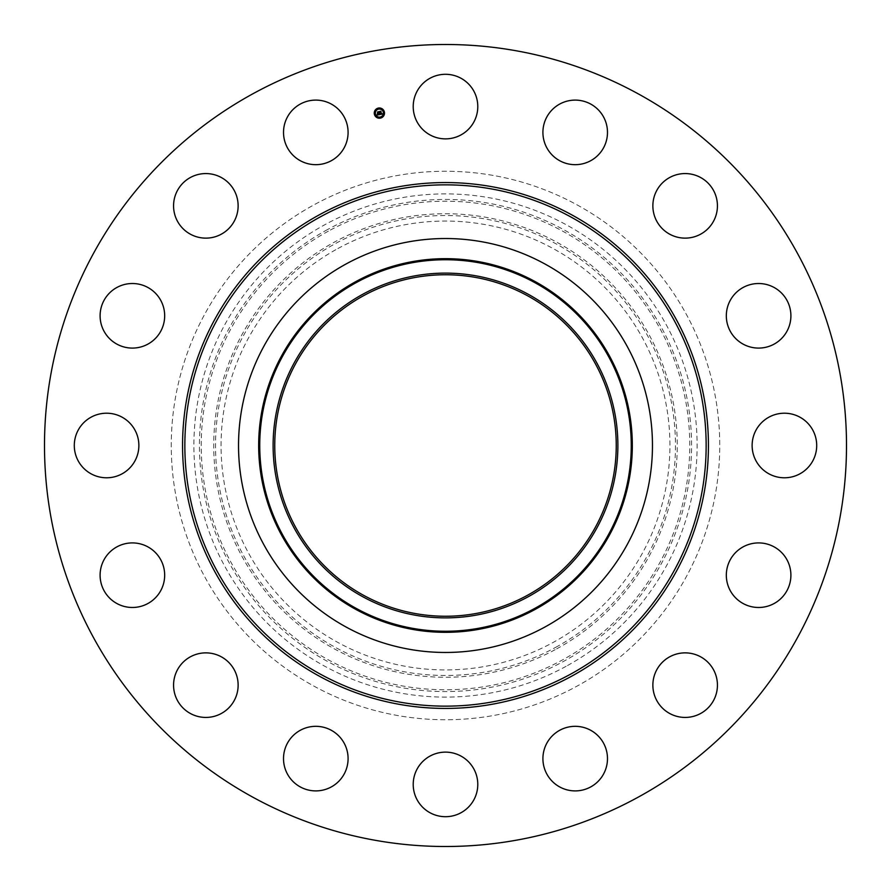 <?xml version="1.0" encoding="UTF-8"?>
<svg xmlns="http://www.w3.org/2000/svg" width="891" height="891" viewBox="0 0 891 891"><rect width="100%" height="100%" fill="white"/><g stroke="black" fill="none" stroke-linecap="round" stroke-linejoin="round"><path stroke-width="0.67" stroke-dasharray="4.46 3.34" d="M417.166 91.105A32.288 32.288 0 0 1 460.981 78.252A32.288 32.288 0 0 1 473.834 122.067A32.288 32.288 0 0 1 430.019 134.92A32.288 32.288 0 0 1 417.166 91.105M253.244 797.412A401.006 401.006 0 0 1 93.588 253.244A401.006 401.006 0 0 1 637.756 93.588A401.006 401.006 0 0 1 797.412 637.756A401.006 401.006 0 0 1 253.244 797.412M576.978 204.83A274.239 274.239 0 0 1 686.17 576.978A274.239 274.239 0 0 1 314.022 686.17A274.239 274.239 0 0 1 204.83 314.022A274.239 274.239 0 0 1 576.978 204.83A274.239 274.239 0 0 1 686.17 576.978A274.239 274.239 0 0 1 314.022 686.17A274.239 274.239 0 0 1 204.83 314.022A274.239 274.239 0 0 1 576.978 204.83M554.948 107.243A32.288 32.288 0 0 1 600.345 112.132A32.288 32.288 0 0 1 595.455 157.529A32.288 32.288 0 0 1 550.048 152.639A32.288 32.288 0 0 1 554.948 107.243M676.057 174.87A32.288 32.288 0 0 1 716.13 196.766A32.288 32.288 0 0 1 694.234 236.828A32.288 32.288 0 0 1 654.172 214.943A32.288 32.288 0 0 1 676.057 174.87M762.072 283.706A32.288 32.288 0 0 1 790.718 319.256A32.288 32.288 0 0 1 755.156 347.902A32.288 32.288 0 0 1 726.51 312.34A32.288 32.288 0 0 1 762.072 283.706M799.895 417.166A32.288 32.288 0 0 1 812.748 460.981A32.288 32.288 0 0 1 768.933 473.834A32.288 32.288 0 0 1 756.08 430.019A32.288 32.288 0 0 1 799.895 417.166M783.757 554.948A32.288 32.288 0 0 1 778.868 600.345A32.288 32.288 0 0 1 733.471 595.455A32.288 32.288 0 0 1 738.361 550.048A32.288 32.288 0 0 1 783.757 554.948M716.13 676.057A32.288 32.288 0 0 1 694.234 716.13A32.288 32.288 0 0 1 654.172 694.234A32.288 32.288 0 0 1 676.057 654.172A32.288 32.288 0 0 1 716.13 676.057M607.294 762.072A32.288 32.288 0 0 1 571.744 790.718A32.288 32.288 0 0 1 543.098 755.156A32.288 32.288 0 0 1 578.66 726.51A32.288 32.288 0 0 1 607.294 762.072M473.834 799.895A32.288 32.288 0 0 1 430.019 812.748A32.288 32.288 0 0 1 417.166 768.933A32.288 32.288 0 0 1 460.981 756.08A32.288 32.288 0 0 1 473.834 799.895M336.052 783.757A32.288 32.288 0 0 1 290.655 778.868A32.288 32.288 0 0 1 295.545 733.471A32.288 32.288 0 0 1 340.952 738.361A32.288 32.288 0 0 1 336.052 783.757M214.943 716.13A32.288 32.288 0 0 1 174.87 694.234A32.288 32.288 0 0 1 196.766 654.172A32.288 32.288 0 0 1 236.828 676.057A32.288 32.288 0 0 1 214.943 716.13M128.928 607.294A32.288 32.288 0 0 1 100.282 571.744A32.288 32.288 0 0 1 135.844 543.098A32.288 32.288 0 0 1 164.49 578.66A32.288 32.288 0 0 1 128.928 607.294M91.105 473.834A32.288 32.288 0 0 1 78.252 430.019A32.288 32.288 0 0 1 122.067 417.166A32.288 32.288 0 0 1 134.92 460.981A32.288 32.288 0 0 1 91.105 473.834M107.243 336.052A32.288 32.288 0 0 1 112.132 290.655A32.288 32.288 0 0 1 157.529 295.545A32.288 32.288 0 0 1 152.639 340.952A32.288 32.288 0 0 1 107.243 336.052M174.87 214.943A32.288 32.288 0 0 1 196.766 174.87A32.288 32.288 0 0 1 236.828 196.766A32.288 32.288 0 0 1 214.943 236.828A32.288 32.288 0 0 1 174.87 214.943M283.706 128.928A32.288 32.288 0 0 1 319.256 100.282A32.288 32.288 0 0 1 347.902 135.844A32.288 32.288 0 0 1 312.34 164.49A32.288 32.288 0 0 1 283.706 128.928M566.13 666.301A251.607 251.607 0 0 1 224.699 566.13A251.607 251.607 0 0 1 324.87 224.699A251.607 251.607 0 0 1 666.301 324.87A251.607 251.607 0 0 1 566.13 666.301M337.901 248.544A224.432 224.432 0 0 1 642.456 337.901A224.432 224.432 0 0 1 553.099 642.456A224.432 224.432 0 0 1 248.544 553.099A224.432 224.432 0 0 1 337.901 248.544M527.361 295.656A170.749 170.749 0 0 1 595.344 527.361A170.749 170.749 0 0 1 363.639 595.344A170.749 170.749 0 0 1 295.656 363.639A170.749 170.749 0 0 1 527.361 295.656M374.354 114.093A5.123 5.123 0 0 0 380.379 118.124A5.123 5.123 0 0 0 384.4 112.099A5.123 5.123 0 0 0 378.385 108.078A5.123 5.123 0 0 0 374.354 114.093M383.342 112.311A4.032 4.032 0 0 0 378.597 109.136A4.032 4.032 0 0 0 375.423 113.881A4.032 4.032 0 0 0 380.167 117.055A4.032 4.032 0 0 0 383.342 112.311M380.58 117.523L379.967 117.645L380.58 117.523M375.189 113.925L374.588 114.048L375.189 113.925M377.138 116.844L376.537 116.966L377.138 116.844M378.798 108.546L378.185 108.669L378.798 108.546M375.879 110.495L375.267 110.618L375.879 110.495M383.564 112.266L384.177 112.143L383.564 112.266M382.885 115.707L383.498 115.585L382.885 115.707M381.615 109.348L382.228 109.225L381.615 109.348M379.477 114.638L378.987 111.843L377.907 112.054L378.463 113.391L377.517 113.202L377.706 114.126L378.307 113.614L378.486 114.46L377.584 114.471L378.541 114.516L378.497 113.58L378.708 114.605L377.428 114.36L377.194 115.095L379.477 114.638M379.677 114.605L382.306 114.059L381.849 113.435L381.192 114.081L381.727 113.391L381.159 113.914L380.98 111.42L379.978 111.609L380.724 114.182L379.867 113.87L379.677 114.605M377.528 114.081L377.339 113.124L377.528 114.081M379.51 114.493L379.766 113.792L379.51 114.493M377.004 114.995L377.316 114.26L377.004 114.995M380.034 114.026L380.624 114.081L379.811 111.52L380.791 111.264L379.677 111.486L380.034 114.026M377.784 113.335L377.706 111.943L378.842 111.653L377.572 111.91L377.784 113.335M327.532 229.555A246.061 246.061 0 0 0 229.555 563.468A246.061 246.061 0 0 0 563.468 661.445A246.061 246.061 0 0 0 661.445 327.532A246.061 246.061 0 0 0 327.532 229.555M328.389 231.137A244.268 244.268 0 0 0 231.137 562.611A244.268 244.268 0 0 0 562.611 659.863A244.268 244.268 0 0 0 659.863 328.389A244.268 244.268 0 0 0 328.389 231.137M556.608 648.893A231.76 231.76 0 0 0 648.893 334.392A231.76 231.76 0 0 0 334.392 242.107A231.76 231.76 0 0 0 242.107 556.608A231.76 231.76 0 0 0 556.608 648.893M555.75 647.323A229.967 229.967 0 0 0 647.323 335.25A229.967 229.967 0 0 0 335.25 243.677A229.967 229.967 0 0 0 243.677 555.75A229.967 229.967 0 0 0 555.75 647.323"/><path stroke-width="1.34" d="M417.166 91.105A32.288 32.288 0 0 1 460.981 78.252A32.288 32.288 0 0 1 473.834 122.067A32.288 32.288 0 0 1 430.019 134.92A32.288 32.288 0 0 1 417.166 91.105M253.244 797.412A401.006 401.006 0 0 1 93.588 253.244A401.006 401.006 0 0 1 637.756 93.588A401.006 401.006 0 0 1 797.412 637.756A401.006 401.006 0 0 1 253.244 797.412M336.052 783.757A32.288 32.288 0 0 1 290.655 778.868A32.288 32.288 0 0 1 295.545 733.471A32.288 32.288 0 0 1 340.952 738.361A32.288 32.288 0 0 1 336.052 783.757M676.057 174.87A32.288 32.288 0 0 1 716.13 196.766A32.288 32.288 0 0 1 694.234 236.828A32.288 32.288 0 0 1 654.172 214.943A32.288 32.288 0 0 1 676.057 174.87M214.943 716.13A32.288 32.288 0 0 1 174.87 694.234A32.288 32.288 0 0 1 196.766 654.172A32.288 32.288 0 0 1 236.828 676.057A32.288 32.288 0 0 1 214.943 716.13M762.072 283.706A32.288 32.288 0 0 1 790.718 319.256A32.288 32.288 0 0 1 755.156 347.902A32.288 32.288 0 0 1 726.51 312.34A32.288 32.288 0 0 1 762.072 283.706M128.928 607.294A32.288 32.288 0 0 1 100.282 571.744A32.288 32.288 0 0 1 135.844 543.098A32.288 32.288 0 0 1 164.49 578.66A32.288 32.288 0 0 1 128.928 607.294M799.895 417.166A32.288 32.288 0 0 1 812.748 460.981A32.288 32.288 0 0 1 768.933 473.834A32.288 32.288 0 0 1 756.08 430.019A32.288 32.288 0 0 1 799.895 417.166M91.105 473.834A32.288 32.288 0 0 1 78.252 430.019A32.288 32.288 0 0 1 122.067 417.166A32.288 32.288 0 0 1 134.92 460.981A32.288 32.288 0 0 1 91.105 473.834M783.757 554.948A32.288 32.288 0 0 1 778.868 600.345A32.288 32.288 0 0 1 733.471 595.455A32.288 32.288 0 0 1 738.361 550.048A32.288 32.288 0 0 1 783.757 554.948M107.243 336.052A32.288 32.288 0 0 1 112.132 290.655A32.288 32.288 0 0 1 157.529 295.545A32.288 32.288 0 0 1 152.639 340.952A32.288 32.288 0 0 1 107.243 336.052M716.13 676.057A32.288 32.288 0 0 1 694.234 716.13A32.288 32.288 0 0 1 654.172 694.234A32.288 32.288 0 0 1 676.057 654.172A32.288 32.288 0 0 1 716.13 676.057M174.87 214.943A32.288 32.288 0 0 1 196.766 174.87A32.288 32.288 0 0 1 236.828 196.766A32.288 32.288 0 0 1 214.943 236.828A32.288 32.288 0 0 1 174.87 214.943M607.294 762.072A32.288 32.288 0 0 1 571.744 790.718A32.288 32.288 0 0 1 543.098 755.156A32.288 32.288 0 0 1 578.66 726.51A32.288 32.288 0 0 1 607.294 762.072M283.706 128.928A32.288 32.288 0 0 1 319.256 100.282A32.288 32.288 0 0 1 347.902 135.844A32.288 32.288 0 0 1 312.34 164.49A32.288 32.288 0 0 1 283.706 128.928M473.834 799.895A32.288 32.288 0 0 1 430.019 812.748A32.288 32.288 0 0 1 417.166 768.933A32.288 32.288 0 0 1 460.981 756.08A32.288 32.288 0 0 1 473.834 799.895M554.948 107.243A32.288 32.288 0 0 1 600.345 112.132A32.288 32.288 0 0 1 595.455 157.529A32.288 32.288 0 0 1 550.048 152.639A32.288 32.288 0 0 1 554.948 107.243M363.639 595.344A170.749 170.749 0 0 1 295.656 363.639A170.749 170.749 0 0 1 527.361 295.656A170.749 170.749 0 0 1 595.344 527.361A170.749 170.749 0 0 1 363.639 595.344M362.86 294.219A172.375 172.375 0 0 0 294.219 528.14A172.375 172.375 0 0 0 528.14 596.781A172.375 172.375 0 0 0 596.781 362.86A172.375 172.375 0 0 0 362.86 294.219M544.724 627.13A206.968 206.968 0 0 1 263.87 346.276A206.968 206.968 0 0 1 544.724 263.87A206.968 206.968 0 0 1 627.13 544.724A206.968 206.968 0 0 1 238.532 445.5A206.968 206.968 0 0 1 544.724 263.87A206.968 206.968 0 0 1 544.724 627.13M384.4 112.099A5.123 5.123 0 0 1 380.379 118.124A5.123 5.123 0 0 1 374.354 114.093A5.123 5.123 0 0 1 378.385 108.078A5.123 5.123 0 0 1 384.4 112.099M375.423 113.881A4.032 4.032 0 0 1 378.597 109.136A4.032 4.032 0 0 1 383.342 112.311A4.032 4.032 0 0 1 380.167 117.055A4.032 4.032 0 0 1 375.423 113.881M379.677 114.605L379.867 113.87L380.724 114.182L379.978 111.609L380.98 111.42L381.192 114.081L381.849 113.435L382.306 114.059L379.677 114.605M379.51 114.493L379.766 113.792L379.51 114.493M380.078 114.081L379.677 111.486L380.791 111.264L379.811 111.52L380.078 114.081M379.477 114.638L377.194 115.095L378.486 114.46L378.307 113.614L377.706 114.126L377.517 113.202L378.463 113.391L377.907 112.054L378.987 111.843L379.477 114.638M377.628 114.505L378.708 114.605L378.497 113.58L378.541 114.516L377.628 114.505M377.004 114.995L377.316 114.26L377.004 114.995M377.528 114.081L377.339 113.124L377.528 114.081M377.784 113.335L377.572 111.91L378.842 111.653L377.706 111.943L377.784 113.335M379.967 117.645L380.58 117.523L379.967 117.645M374.588 114.048L375.189 113.925L374.588 114.048M376.537 116.966L377.138 116.844L376.537 116.966M378.185 108.669L378.798 108.546L378.185 108.669M375.267 110.618L375.879 110.495L375.267 110.618M384.177 112.143L383.564 112.266L384.177 112.143M383.498 115.585L382.885 115.707L383.498 115.585M382.228 109.225L381.615 109.348L382.228 109.225M534.555 608.52A185.762 185.762 0 0 0 608.52 356.445A185.762 185.762 0 0 0 356.445 282.48A185.762 185.762 0 0 0 282.48 534.555A185.762 185.762 0 0 0 534.555 608.52M535.068 609.455A186.82 186.82 0 0 0 609.455 355.932A186.82 186.82 0 0 0 355.932 281.545A186.82 186.82 0 0 0 281.545 535.068A186.82 186.82 0 0 0 535.068 609.455M570.463 216.758A260.651 260.651 0 0 1 674.242 570.463A260.651 260.651 0 0 1 320.537 674.242A260.651 260.651 0 0 1 216.758 320.537A260.651 260.651 0 0 1 570.463 216.758M571.554 214.753A262.934 262.934 0 0 1 676.247 571.554A262.934 262.934 0 0 1 319.446 676.247A262.934 262.934 0 0 1 214.753 319.446A262.934 262.934 0 0 1 571.554 214.753"/></g></svg>

